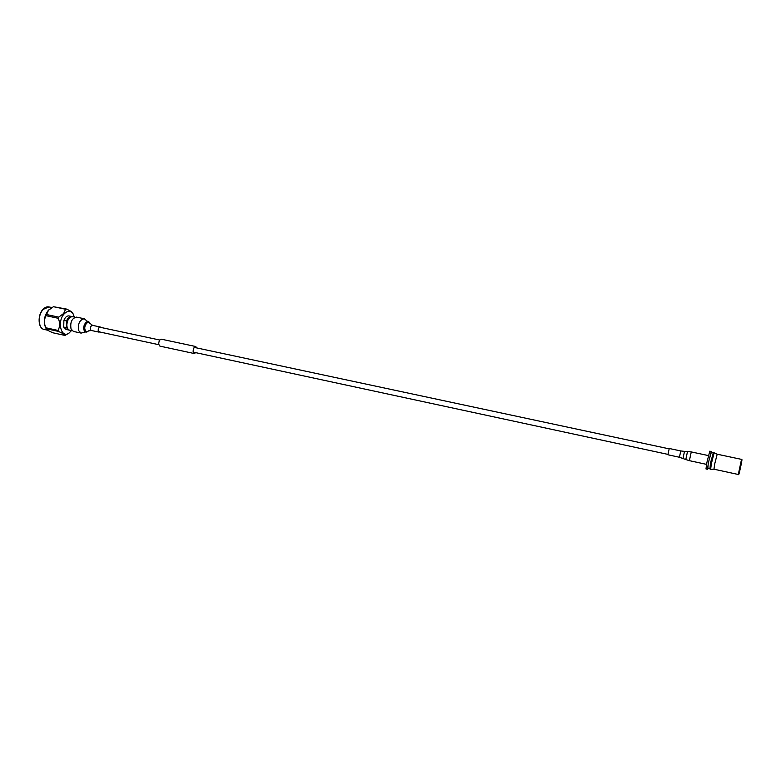 <?xml version="1.0" encoding="UTF-8"?>
<svg xmlns="http://www.w3.org/2000/svg" width="781" height="781" viewBox="0 0 781 781"><rect width="100%" height="100%" fill="white"/><g stroke="black" fill="none" stroke-linecap="round" stroke-linejoin="round"><path stroke-width="1.17" d="M741.013 465.105L738.982 473.647L741.013 465.105M714.722 463.894L717.183 454.21L741.53 459.374L738.289 474.487L713.961 469.205L714.722 463.894M710.036 467.897L710.456 463.094L713.063 453.8M709.685 468.668L707.645 468.219L708.406 462.655L711.013 452.521L713.053 452.951M710.085 467.907L710.554 462.86L713.112 453.81M713.961 469.205L710.622 469.244L711.432 463.416L714.146 452.804L717.183 454.21M710.622 469.244L710.066 469.127L710.876 463.299L713.59 452.687L714.146 452.804M707.879 468.268L708.279 462.957L711.247 452.57M711.237 451.477L709.802 451.174L706.844 462.645L705.985 468.951L707.42 469.264M195.631 352.631L194.264 353.373L193.229 351.655C193.258 348.687 194.078 347.028 195.699 346.676L196.646 347.906M195.738 352.661L194.225 353.529L159.9 346.12L158.748 344.323C158.748 341.248 159.627 339.54 161.384 339.198L195.728 346.52L196.753 347.926M194.225 353.529L193.141 351.733C193.18 348.619 194.039 346.881 195.728 346.52M71.462 330.607L69.04 333.057L64.96 335.43L52.835 332.774C48.822 331.056 46.616 329.719 46.196 328.762L45.415 327.141C43.375 321.333 44.302 315.788 48.207 310.506L49.428 309.344M46.196 328.762L45.786 327.766C43.961 323.354 44.039 319.331 46.03 315.69L48.471 310.282L53.411 306.699L66.395 309.051C70.134 310.711 72.252 312.049 72.77 313.064L74.371 317.066M69.558 332.647C61.679 339.715 56.457 322.075 64.169 313.884C67.898 310.233 70.993 310.408 73.463 314.421M46.46 314.509L58.712 317.125L63.651 313.493L65.604 309.256L53.411 306.699M58.712 317.125L58.282 318.306L46.03 315.69M45.786 327.766L57.999 330.431C60.02 326.829 60.117 322.787 58.282 318.306M57.999 330.431L58.38 331.388L46.177 328.713M64.96 335.43C64.706 334.522 62.519 333.175 58.38 331.388M75.093 317.213L72.565 316.686C69.382 316.822 67.478 319.478 66.844 324.662C66.883 327.776 67.82 329.631 69.665 330.217L72.194 330.763M72.067 316.627L68.962 315.915C66.873 315.709 65.184 317.193 63.896 320.366L66.531 320.923L66.356 327.649L69.187 330.06M66.356 327.649L63.73 327.083L66.063 329.436L68.689 330.002M71.588 316.471C69.509 316.266 67.82 317.75 66.531 320.923M39.704 324.447C38.445 318.99 39.499 314.069 42.857 309.676M66.395 309.051L65.604 309.256M63.73 327.083L63.896 320.366M679.431 457.256L680.778 450.949L669.249 448.489L667.901 454.767L679.431 457.256L685.796 459.54L687.524 451.477L684.507 451.389L683.004 458.379M99.9 332.013L98.299 331.29C97.967 328.84 98.611 327.405 100.251 326.995L100.876 327.444M81.107 333.096L73.463 331.437L71.042 329.016C70.017 322.202 71.852 318.238 76.528 317.125L84.192 318.746L89.747 323.178C87.814 318.287 82.073 325.501 84.114 330.314C85.041 332.276 86.33 332.618 87.999 331.339L81.107 333.096L78.715 330.685C77.709 323.851 79.535 319.878 84.192 318.746M741.052 464.968C742.409 457.627 741.979 459.013 739.753 469.137C738.406 476.42 738.846 475.033 741.052 464.968M48.9 306.923C46.811 306.542 44.81 307.392 42.896 309.461C37.332 315.182 38.064 328.567 44.078 329.406C38.22 328.606 37.508 315.153 43.082 309.422L48.9 306.923L51.907 307.548M687.524 451.477L691.273 451.926L689.389 460.663L706.512 464.363M99.138 332.159L91.397 330.49L90.547 329.621C90.196 327.171 90.85 325.745 92.5 325.345L89.747 323.178M91.397 330.49L88.497 330.89C87.062 331.993 85.939 331.7 85.139 329.992C83.362 325.823 88.351 319.546 90.02 323.803M99.49 327.151L159.812 340.038M194.323 347.408L669.034 448.821M98.513 331.71L158.816 344.704M193.307 352.133L667.843 454.366M738.289 474.487C738.777 475.258 739.08 474.135 741.062 464.959C742.487 457.5 741.93 460.321 741.53 459.374M44.078 329.406L47.69 330.207M680.778 450.949L684.507 451.389M691.273 451.926L708.406 455.577M689.389 460.663L685.796 459.54M100.251 326.995L92.5 325.345M88.497 330.89L87.999 331.339"/></g></svg>
